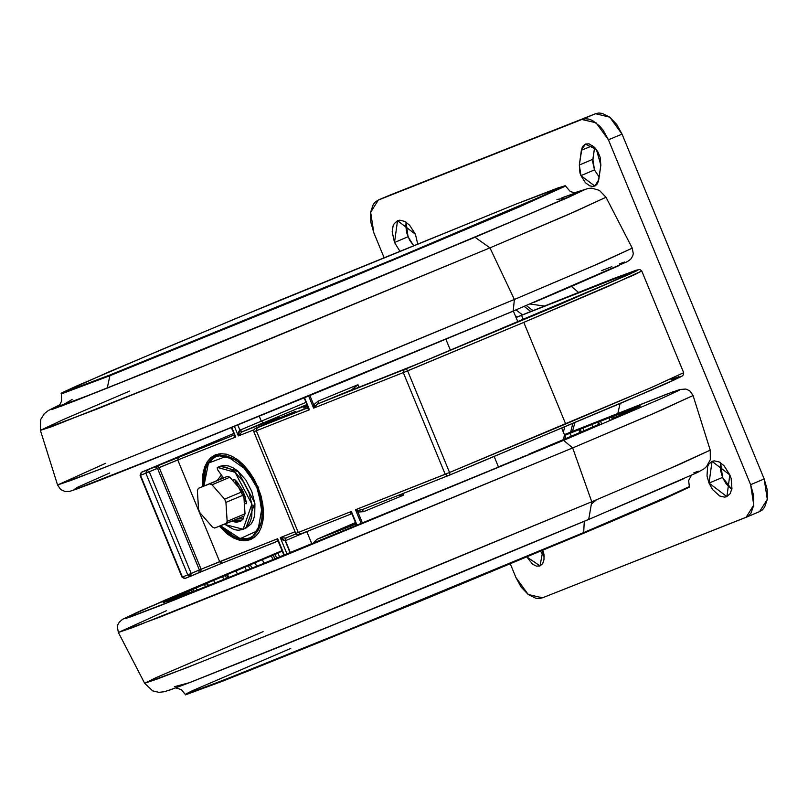 <?xml version="1.0" encoding="UTF-8"?>
<svg xmlns="http://www.w3.org/2000/svg" width="808" height="808" viewBox="0 0 808 808"><rect width="100%" height="100%" fill="white"/><g stroke="black" fill="none" stroke-linecap="round" stroke-linejoin="round"><path stroke-width="1.21" d="M544.158 306.07L529.977 304.06L544.158 306.07M618.564 265.852L571.347 286.486L578.477 292.375L571.347 286.486L534.401 302.192M540.512 551.298L544.158 556.651L540.512 551.298M542.885 550.309L540.067 565.903L526.927 556.975L532.593 564.196L536.441 566.125L539.966 565.954L542.633 563.681L544.026 559.671L543.946 554.53L542.885 550.309M408.08 236.764L413.444 245.41L409.696 240.127L406.858 233.229L405.788 226.24L406.121 222.19L408.08 236.764L394.506 242.471L408.08 236.764M415.373 234.219L417.625 243.713L415.373 234.219L397.516 220.715L394.506 242.471L392.213 231.947L393.082 225.937L394.213 223.584L397.647 220.655L399.829 220.19L404.677 221.341L409.565 225.089L415.373 234.219M399.748 250.985L394.506 242.471L399.748 250.985M722.584 477.397L731.826 489.436L726.17 483.851L722.584 477.397L720.585 470.317L720.635 462.822L722.584 477.397L709.02 483.113L722.584 477.397M729.876 474.862L726.867 496.617L709.02 483.113L712.03 461.358L729.876 474.862L731.099 478.386L731.977 488.567L730.169 493.739L726.735 496.668L724.564 497.132L719.716 495.981L712.595 489.567L709.02 483.113L707.02 476.033L707.586 466.57L708.717 464.226L712.161 461.297L714.333 460.833L719.181 461.984L724.069 465.731L729.876 474.862M580.932 175.609L579.296 164.983L592.87 159.267L594.496 169.902L580.932 175.609L594.496 169.902L592.719 161.741L594.587 147.359L592.87 159.267L579.296 164.983L581.406 150.328L592.597 145.622L581.406 150.328L585.366 144.097L596.375 149.49L600.829 165.186L598.718 179.841L594.759 186.072L580.932 175.609L579.982 172.872L579.296 164.983L581.932 148.137L582.81 146.319L585.467 144.056L588.992 143.874L594.698 147.48L597.95 151.944L600.152 157.297L600.829 165.186L598.364 181.517L597.051 184.234L595.052 185.941L592.527 186.486L589.699 185.81L585.426 182.689L580.932 175.609M516.979 316.968L515.302 315.615M220.089 479.245L222.352 476.276M221.584 478.518L223.442 477.791L221.584 478.518M244.188 501.414L246.339 501.819L244.198 501.566M233.583 479.952L234.724 479.599L236.916 481.821L242.41 489.971L244.996 496.274L246.48 503.253L246.036 503.839L244.309 503.313L243.774 494.88L225.927 502.394L227.119 521.332L226.139 523.584L243.996 516.07L244.976 513.817L227.119 521.332L226.139 523.584L214.776 528.079L212.484 527.129L199.919 512.686L198.596 509.484L197.404 490.537L198.374 488.295L209.747 483.79L212.039 484.75L229.896 477.235L227.593 476.276L209.747 483.79L212.039 484.75L224.604 499.192L225.927 502.394L227.119 521.332L244.976 513.817L244.309 503.313L244.976 513.817L243.996 516.07L214.776 528.079L212.484 527.129L199.919 512.686L198.596 509.484L197.404 490.537L198.374 488.295L227.593 476.276L216.231 480.78L227.593 476.276L229.896 477.235L212.039 484.75L224.604 499.192L225.927 502.394L243.774 494.88L242.451 491.678L224.604 499.192L242.451 491.678L229.896 477.235L242.451 491.678L243.774 494.88L244.309 503.313L246.107 503.808L246.48 502.738L234.774 479.649L233.734 479.578L233.35 481.204L233.583 479.952L234.613 479.518L233.583 479.952M243.178 529.25L245.955 528.079L254.793 502.93L237.885 471.044L220.321 466.236L217.211 467.63L217.493 469.549L217.463 467.438L220.291 466.246M225.2 524.594L233.886 529.503L238.097 530.2L241.996 529.674L245.44 527.947L248.298 525.089L250.46 521.21L251.833 516.453L252.056 505.061L248.945 492.658L242.966 481.144L235.027 472.246L251.934 504.131L243.097 529.28L225.2 524.594M245.885 528.109L251.157 523.887L253.318 520.009L254.692 515.251L254.914 503.859L251.803 491.456L245.824 479.942L237.885 471.044L235.027 472.246L237.885 471.044L233.32 467.903L228.745 466.014L224.351 465.448L220.321 466.236M256.954 487.729L253.227 479.972L248.713 472.882L243.602 466.731L238.077 461.752L232.361 458.126L226.664 456.015L221.21 455.48L216.201 456.55L211.847 459.176L208.302 463.277L205.707 468.68L204.151 475.175L203.879 485.982L208.454 463.045L226.947 456.076L246.329 469.801L256.954 487.729L261.994 507.646L258.005 530.573L240.158 538.623L220.584 525.786L227.866 532.694L233.583 536.31L239.279 538.431L244.733 538.966L249.733 537.896L254.096 535.26L257.641 531.169L260.237 525.766L261.782 519.271L262.226 511.929L261.55 504.02L259.772 495.849L256.954 487.729L258.812 486.971M220.261 525.917L236.108 538.108L251.662 538.643L256.651 535.33L251.662 538.643L254.167 537.593M202.697 486.477L204.939 466.287L215.16 454.904L238.108 460.065L258.005 487.315L260.934 495.789L262.792 504.313L263.499 512.565L263.044 520.231L261.418 527.008L258.712 532.644L255.015 536.916L250.46 539.663L245.248 540.784L239.552 540.219L233.613 538.017L227.644 534.24L219.382 526.26L235.431 538.855L250.783 539.532L263.075 519.999L258.005 487.315L254.106 479.225L249.399 471.832L244.067 465.408L238.299 460.207L232.33 456.429L226.392 454.217L220.695 453.662L215.473 454.783L210.928 457.53L207.232 461.802L204.515 467.438L202.899 474.215L202.697 486.477M277.609 541.219L222.311 563.105L219.645 561.631L222.311 563.105L198.758 572.791L199.414 569.953L187.749 574.862L190.446 576.326L191.183 573.448L149.278 471.761L146.713 470.216L145.834 473.175L177.74 459.944L219.645 561.631L201.111 569.236L159.206 467.549L156.984 465.852L155.005 466.691L157.499 468.266L177.74 459.944L178.608 456.985L156.984 465.852L159.206 467.549L201.111 569.236L199.414 569.953L198.758 572.791L200.717 571.963L201.111 569.236L200.738 571.953L222.129 563.176M280.265 537.643L287.022 554.046L280.265 537.643L285.537 538.088L296.001 533.937L285.537 538.088L285.174 540.794L282.992 540.188L280.265 537.643L285.567 538.067L285.174 540.794L280.265 537.643L295.031 531.795L280.265 537.643M290.092 552.733L285.174 540.794L290.092 552.733M445.895 339.31L450.43 350.308L445.895 339.31M494.213 456.54L498.475 466.883L494.213 456.54M447.804 475.801L362.236 509.656L363.6 511.656L403.525 495.243L401.404 495.233L403.525 495.243L402.839 493.587L403.525 495.243L363.6 511.656L357.964 512.11L362.509 523.14L357.964 512.11L355.54 509.787L358.217 510.363L357.964 512.11L355.54 509.787L361.257 523.655L355.54 509.787L358.217 510.363L362.236 509.656L363.6 511.656L357.964 512.11L358.217 510.363L362.156 509.696L450.066 474.882L449.561 472.529L565.731 424.049L523.826 322.362L407.656 370.842L449.561 472.529L407.656 370.842L403.263 372.629L445.168 474.316L449.561 472.529L355.54 509.787L445.168 474.316L447.834 475.781L445.168 474.316L403.263 372.629L523.826 322.362L565.731 424.049L652.753 386.961L683.639 372.66L650.278 388.032L449.561 472.529L450.066 474.872L627.533 400.394L677.993 378.184L670.963 379.538L679.033 376.639M306.818 531.644L285.476 540.663L290.395 552.601L285.476 540.663L306.818 531.644L311.918 544.036L306.818 531.644L309.121 530.674M261.257 421.12L259.257 416.251L261.257 421.12L263.479 422.816L261.257 421.12L239.925 430.139L305.969 402.424M351.5 390.001L357.964 384.719L359.025 387.295L357.964 384.719L351.854 389.85L317.564 403.98L313.625 408.101L313.716 404.757L315.13 405.838L313.625 408.101L403.263 372.629L404.131 369.67L403.263 372.629L313.625 408.101L313.716 404.757L318.049 401.132L357.964 384.719L318.049 401.132L318.493 403.556L318.049 401.132L313.716 404.757L309.908 395.526L313.716 404.757L315.13 405.838L318.493 403.556L351.5 390.001M521.524 315.352L620.291 276.488L627.553 274.235L620.221 278.023L598.092 287.87L418.443 363.61L346.056 392.375L416.524 364.408L596.91 288.385L625.23 275.629L627.533 274.306L626.16 274.488L621.15 276.174L521.524 315.352L523.342 319.766L521.524 315.352L516.1 317.554L521.524 315.352M190.446 576.326L187.749 574.862L182.416 576.973L140.501 475.286L145.834 473.175L187.749 574.862L182.416 576.973L185.113 578.437L181.992 577.134L140.501 475.286L141.38 472.326L233.744 433.441L141.137 472.448M301.192 407.394L307.06 405.071M307.585 406.343L303.555 407.798L307.585 406.343M295.314 411.424L295.698 412.353L295.314 411.424L278.255 418.463L295.314 411.424M307.787 406.757L309.474 409.737L304.525 397.728L309.474 409.737L307.717 407.828L307.959 407.252M355.944 523.655L344.248 528.068L355.651 522.948L344.248 528.068L355.944 523.655M352.914 523.675L317.756 539.007L356.096 524.028L352.914 523.675M599.314 424.129L598.476 422.089L597.748 422.352L600.526 421.14L597.93 422.251L626.22 410.888L600.546 421.281L601.364 423.261L600.546 421.281L598.476 422.089L599.314 424.129M273.266 555.157L275.174 554.359L276.791 558.298L275.174 554.359L277.912 553.147L271.175 555.783L282.245 551.137L271.175 555.783L278.002 553.126L273.266 555.157L274.801 558.873L273.266 555.157L262.398 559.641L273.266 555.157M233.441 575.559L183.86 595.334L177.225 597.87L190.223 592.304L167.276 601.536L182.76 594.981L163.095 602.808L180.194 595.708L163.267 602.505L192.799 589.618L185.507 592.264L262.398 559.641L263.893 563.277L262.398 559.641L255.055 562.57L256.611 566.337L255.055 562.57L241.511 568.287L250.399 564.772L248.369 565.671L249.823 569.185L248.369 565.671L236.007 570.812L237.299 573.953L236.007 570.812L227.391 574.266L228.735 577.548L227.391 574.266L215.787 579.205L226.694 574.862L225.351 575.468L226.583 578.457L225.351 575.468L213.696 580.336L214.756 582.911L213.696 580.336L194.647 588.295L207.454 583.154L206.676 583.517L207.646 585.881L206.676 583.517L196.021 587.992L196.819 589.931L196.021 587.992L178.608 595.304L193.162 589.436L193.496 591.315L192.799 589.618L168.054 600.091L184.163 593.557L184.477 594.617L184.062 593.617L163.267 602.505L180.689 595.415L163.095 602.808L182.76 594.981L167.276 601.536L190.223 592.304L177.225 597.87L183.86 595.334L233.441 575.559M259.429 565.135L233.855 575.387L259.429 565.135M355.439 526.119L321.19 540.108L355.439 526.119M288.921 553.227L260.58 564.651L288.921 553.227M461.58 482.477L426.473 496.88L461.58 482.477M390.83 511.585L358.015 525.008L390.83 511.585M426.533 496.991L393.577 510.393L426.533 496.991M558.389 441.673L532.058 452.803L558.389 441.673M495.163 468.499L464.146 481.194L495.163 468.499M526.442 455.409L497.405 467.327L526.442 455.409M580.861 432.098L559.237 441.32L580.861 432.098M598.92 424.301L582.376 431.452L598.92 424.301M612.121 418.473L624.837 413.444L612.121 418.473M620.15 414.767L635.381 408.666L620.15 414.767M612.393 418.362L611.494 417.079L636.169 407.212L613.221 416.443L613.767 417.766L613.221 416.443L611.818 416.968L612.393 418.362M622.756 413.332L640.178 406.242L622.857 413.595M620.281 414.706L619.989 413.999L640.35 405.939L620.685 413.777L620.948 414.413L619.989 413.999L620.281 414.706M564.358 434.643L667.438 393.86L680.053 389.426L685.861 389.022L689.87 390.921L693.042 395.546L710.202 450.177L710.373 459.631L706.566 466.549L704.121 468.761L697.334 472.559L588.709 519.403L435.451 583.154L284.406 644.865L191.627 681.811L170.034 689.931L164.135 691.789L158.893 692.345L152.571 690.83L144.642 683.285L186.567 667.761L298.637 622.817L591.729 501.768L572.65 447.975L563.57 440.39L662.247 398.192L679.639 390.062L673.104 391.779L564.358 434.643L563.57 440.39L175.023 599.738L125.523 618.635L136.219 612.787L282.063 550.682L165.438 599.99L123.806 618.686L130.341 616.969L160.247 605.556L278.083 558.318L563.57 440.39L572.65 447.975L651.309 414.544L693.042 395.546L661.388 410.171L572.65 447.975L591.729 501.768L679.053 464.57L710.202 450.177L669.135 468.872L591.729 501.768L588.719 519.393L591.729 501.768L345.723 603.637L201.232 661.974L158.701 678.528L144.642 683.285L156.308 677.498L263.115 631.684M513.141 311.161L190.496 444.178L73.377 490.193L77.124 487.426L109.706 473.023L79.184 486.477M574.953 192.647L588.547 188.355L591.84 188.203L599.415 190.425L605.95 197.263L575.619 211.302L489.941 247.824L565.954 215.494L605.95 197.263L632.27 248.117L591.618 266.65L514.383 299.495L513.211 311.131L514.383 299.495L601.445 262.388L632.27 248.117L633.28 253.631L632.725 255.914L630.614 259.247L627.372 261.61L513.211 311.131L349.753 379.134L201.03 439.916L101.182 479.77L76.811 489.012L69.71 491.345L65.276 491.607L60.691 489.587L57.56 484.992L100.374 469.145L215.191 423.089L514.383 299.495L489.941 247.824L514.383 299.495L263.145 403.556L115.14 463.317L71.75 480.204L57.56 484.992L105.676 463.247M556.934 199.515L567.206 197.849L475.023 237.279L489.941 247.824L475.023 237.279L568.408 197.314L584.285 189.85L574.983 192.647M471.185 238.804L199.687 350.955L95.445 392.769L56.489 407.202L80.709 398.516L140.733 374.761L328.22 298.324L471.185 238.804L550.167 205.141L571.236 195.768L578.215 192.163L576.427 192.546L577.801 192.516L575.094 193.94L552.339 204.192L471.185 238.804M561.954 197.748L576.882 192.466L568.701 196.819L528.806 214.282L365.418 282.861L107.201 388.133L71.357 402L57.651 406.474L71.357 402L107.302 388.012L109.848 375.7L107.302 388.012L365.418 282.861L528.806 214.282L568.701 196.819L576.882 192.466L573.569 192.546L570.226 191.466L565.176 185.638L517.605 207.02L391.829 259.954L109.625 375.164L109.848 375.7L392.052 260.489L517.827 207.555L565.398 186.173L510.03 210.888L351.248 277.417L109.848 375.7L109.625 375.164L226.503 328.058L396.304 258.095L557.166 189.708L564.782 185.981L558.075 187.86L516.696 203.848L565.176 185.638M175.649 687.891L181.346 689.658L185.204 694.375L222.483 680.578L322.341 640.522L583.649 532.603L583.871 533.139L583.649 532.603L678.801 491.799L689.234 486.628L661.53 499.425L583.649 532.603L584.275 521.261L583.649 532.603L364.297 623.433L235.522 675.427L197.667 690.163L185.204 694.375L192.102 690.82L290.779 648.39M61.145 393.385L108.716 372.003L234.492 319.069L516.696 203.848L278.033 301L164.539 348.319L76.508 386.002L61.539 393.031L63.6 392.779L109.625 375.164L61.145 393.385L61.358 393.92L109.848 375.7L61.358 393.92L61.66 401.081L60.055 404.192L57.055 407.161M583.871 533.139L661.752 499.96L689.456 487.153L663.267 499.304L603.273 524.958L420.514 601.021L247.662 671.226L185.416 694.9L222.695 681.104L322.564 641.057L583.871 533.139M238.108 483.245L235.896 481.649L238.108 483.245M243.117 493.183L243.763 492.91L243.117 493.183M57.56 484.992L40.4 430.361L97.061 409.04L242.713 350.218L489.941 247.824L195.516 369.448L51.268 426.806L40.4 430.361L40.713 419.413L44.309 413.696L48.248 410.585L58.489 405.555L50.419 409.505L52.601 409.232L74.821 400.98L178.204 359.762L475.023 237.279L184.739 357.106L60.085 406.576L72.074 399.485M592.254 503.394L596.375 499.809M693.86 472.741L698.385 471.185M683.305 478.942L609.171 510.767M174.407 686.729L189.203 682.74L321.907 629.654L588.598 519.443L389.234 602.162L231.926 665.933M189.526 682.619L179.921 686.285M172.761 688.931L168.114 690.537M40.4 430.361L63.489 419.493L129.664 391.102M282.063 550.682L141.824 610.282L122.493 619.342L119.19 622.221L117.857 624.665L117.312 626.947L118.332 632.422L132.613 627.594L322.665 551.49L572.65 447.975L274.811 570.983L160.933 616.655L118.332 632.422L166.357 610.707M601.556 270.63L611.828 266.69M619.574 263.822L624.705 262.024M490.305 320.756L305.959 397.142L141.107 464.014M96.192 481.699L85.921 485.628M78.184 488.507L73.043 490.305M532.058 452.803L528.22 454.419L532.058 452.803M321.19 540.108L290.688 552.47L321.19 540.108M564.681 435.411L610.737 416.857L582.982 428.159L584.053 430.755L582.982 428.159L579.003 429.704L590.113 424.978L578.74 429.502L579.972 432.482L578.74 429.502L564.681 435.411M183.689 594.94L183.295 593.981L183.689 594.94M191.9 591.688L191.324 590.274L191.9 591.688M205.373 586.517L204.525 584.447L205.373 586.517M223.685 579.316L222.584 576.649L223.685 579.316M272.892 559.621L271.387 555.955L272.892 559.621M246.379 570.276L245.056 567.075L246.379 570.276M571.317 436.391L570.004 433.199L571.317 436.391M581.376 431.876L580.285 429.23L581.376 431.876M592.91 427.139L591.84 424.533L592.91 427.139M609.808 419.786L609 417.837L609.808 419.786M222.311 563.105L277.639 541.209L277.609 538.694L199.414 569.953L157.499 468.266L199.414 569.953L191.183 573.448L149.278 471.761L145.834 473.175L146.713 470.216L149.278 471.761L157.499 468.266L155.005 466.691L141.38 472.326L140.077 475.447L145.834 473.175L187.749 574.862L191.183 573.448L190.476 576.306L198.738 572.801M516.292 317.302L515.847 316.938M304.111 397.9L309.474 409.737L307.515 408.686L307.727 407.818L255.187 428.543M351.48 513.918L351.389 511.424L352.278 514.696M233.956 435.078L141.349 472.337L140.077 475.447L181.992 577.134L184.567 578.589L198.758 572.791M516.039 317.403L617.888 276.952L635.28 270.539L638.613 269.69L635.219 271.609L558.298 305.161L406.333 368.771L407.656 370.842L406.333 368.771L630.573 273.801L614.615 278.204L516.039 317.403L600.677 283.618L636.037 270.286L639.845 269.498L641.734 270.973L634.048 274.952L523.826 322.362L608.363 286.345L641.734 270.973L683.639 372.66L683.608 374.599L682.043 376.114L665.267 384.002L622.079 402.727L447.834 475.781M308.656 396.041L313.625 408.101L308.656 396.041M357.146 525.382L351.389 511.424L298.253 532.452L256.338 430.765L309.474 409.737L256.338 430.765L257.217 427.806L256.338 430.765L253.793 431.724L256.338 430.765L298.253 532.452L295.698 533.411L298.253 532.452L300.919 533.926L298.253 532.452L351.389 511.424L352.036 514.191L350.712 513.494L351.389 511.424L357.146 525.382M263.479 422.816L242.44 431.704L239.925 430.139L237.804 424.998L239.925 430.139L242.44 431.704L241.834 431.967L239.612 430.27L241.834 431.967L238.35 435.956L239.612 430.27L238.501 432.25L238.35 435.956L253.813 429.836L238.35 435.956L234.401 426.382L238.35 435.956L241.834 431.967L306.889 404.656M278.538 419.14L278.255 418.463L267.236 423.554L278.255 418.463L278.538 419.14M269.791 422.604L307.929 407.515L269.791 422.604M300.919 533.926L351.409 513.938L298.97 534.674L296.627 534.522L295.698 533.411L253.793 431.724L253.641 430.401L254.995 428.634L278.538 417.786M299.142 534.543L300.889 533.937M285.476 540.663L286.002 537.896L285.476 540.663M185.113 578.437L190.385 576.346M399.344 495.284L401.404 495.233L399.344 495.284M406.333 368.771L318.493 403.556L406.333 368.771M307.727 407.818L255.298 428.543L279.659 417.251L271.145 420.362L241.834 431.967L271.145 420.362L270.114 421.665L271.145 420.362L278.72 417.706L255.318 428.482M307.424 405.949L306.555 406.333M299.748 534.381L299.031 534.654M681.477 376.417L678.942 377.73M674.731 379.72L661.439 385.689M652.44 389.648L471.418 466.014M450.066 474.882L448.844 475.377M220.321 563.893L203.333 570.862M233.886 433.26L235.694 437.007L233.926 435.088L178.608 456.985L177.74 459.944L219.645 561.631L277.609 538.694L278.265 541.481L277.033 541.118L277.609 538.694L284.406 555.177L277.609 538.694L278.356 541.683M141.38 472.326L233.744 433.441M231.341 427.624L235.694 437.007L177.74 459.944L235.694 437.007L233.542 435.613L234.179 434.522M235.694 437.007L231.765 427.452L235.694 437.007M203.555 486.113L205.949 466.347L216.423 454.894L222.271 453.652L216.423 454.894L218.917 453.844M217.463 467.438L235.027 472.246L230.462 469.105L225.887 467.216L221.493 466.65L217.463 467.438L220.301 466.236M221.341 474.882L217.433 480.295M217.493 469.549L223.523 477.892L217.493 469.549M242.986 516.494L243.471 518.786L240.289 521.362L236.35 522.261L231.643 521.271L239.855 521.564L243.471 518.786L242.986 516.494M235.633 483.053L236.037 480.871L235.633 483.053M234.502 520.069L241.228 520.837L234.502 520.069M243.521 518.716L236.956 519.029M563.408 432.341L564.56 427.099L563.408 432.341M522.372 314.837L516.07 309.929L522.372 314.837M570.7 432.088L572.781 423.644L570.7 432.088M530.705 311.484L524.281 306.464L530.705 311.484M759.631 511.585L762.298 509.949L764.61 507.272L767.307 499.516L767.156 489.567L764.166 478.942L622.029 134.098L616.655 124.422L609.717 117.15L602.263 113.413L598.708 113.059L595.445 113.766L391.678 194.405M599.112 177.093L594.496 169.902L599.112 177.093M542.501 597.859L528.24 594.466L515.928 577.518L521.301 587.204L528.24 594.466L535.684 598.203L539.239 598.556L542.501 597.859L745.885 517.373L748.723 515.655L751.036 512.989L753.743 505.222L753.591 495.284L750.592 484.659L608.454 139.804L622.029 134.098L609.717 117.15L595.445 113.766L378.498 199.95L595.445 113.766L581.881 119.473L596.142 122.867L608.454 139.804L622.029 134.098L764.166 478.942L750.592 484.659L753.763 505.081L746.077 517.292L542.501 597.859M746.279 517.211L759.651 511.585L767.327 499.374L764.166 478.942L750.592 484.659L608.454 139.804L603.081 130.128L599.748 126.119L592.415 120.503L588.699 119.119L585.144 118.776L581.881 119.473L378.498 199.95L375.659 201.677L373.346 204.343L370.64 212.1L370.801 222.048L373.791 232.674L383.992 257.419L373.791 232.674L370.62 212.252L378.306 200.031L392.072 194.243M510.313 563.883L515.928 577.518L510.313 563.883M620.049 403.596L617.958 413.161L620.049 403.596M517.948 322.038L513.413 311.04M561.742 428.291L565.964 438.542M298.576 408.404L301.222 407.384M304.919 407.091L307.252 405.525M355.5 522.584L316.847 539.37L312.736 543.703M598.607 424.442L597.748 422.352M612.121 418.615L611.494 417.079M577.781 192.526L576.932 192.445M691.446 475.296L688.648 480.568L689.456 487.153M185.204 694.375L185.416 694.9M118.332 632.422L144.642 683.285M193.869 591.153L193.162 589.436M208.434 585.548L207.454 583.154M184.588 594.577L184.163 593.557M227.937 577.882L226.694 574.862M279.659 557.136L278.002 553.126M251.884 568.357L250.409 564.772M580.124 432.411L579.003 429.704M356.722 525.553L352.036 514.181M279.588 417.292L278.629 417.736M283.992 555.359L278.255 541.441M526.392 305.576L533.017 310.555M574.852 422.766L572.498 431.361M378.326 200.031L391.87 194.324M746.077 517.292L759.651 511.585"/></g></svg>
